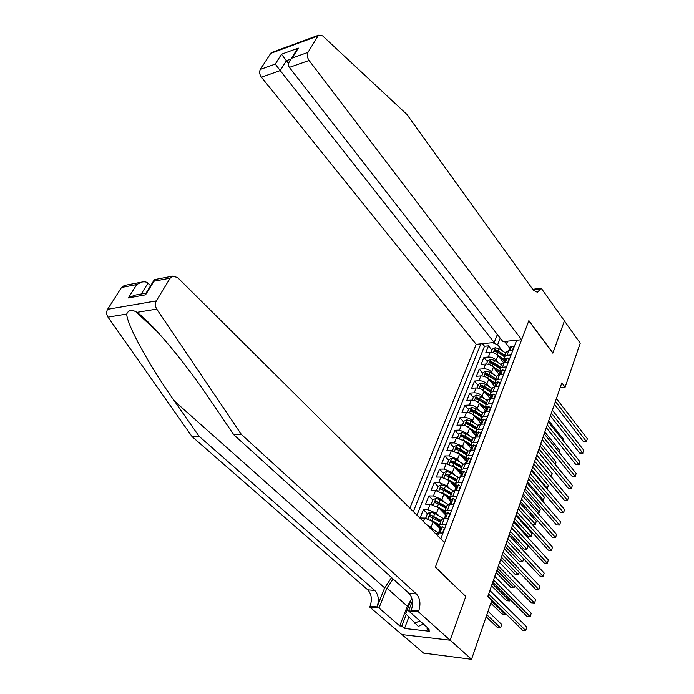 <?xml version="1.0" encoding="UTF-8"?>
<svg xmlns="http://www.w3.org/2000/svg" width="694" height="694" viewBox="0 0 694 694"><rect width="100%" height="100%" fill="white"/><g stroke="black" fill="none" stroke-linecap="round" stroke-linejoin="round"><path stroke-width="1.04" d="M497.372 334.491L494.206 342.498L476.214 344.319L409.842 508.121M401.973 634.594L423.583 653.115L471.538 659.3L491.734 600.57L487.743 596.658L561.845 382.888L565.107 387.209L580.253 343.166L564.413 320.914L552.866 353.159L528.819 320.775L435.39 567.05L465.509 596.189M503.488 362.563L497.936 355.562C495.88 353.376 493.295 352.309 490.172 352.361L485.765 352.778L488.515 345.855L491.933 350.158M498.049 362.65L496.115 360.229C494.05 358.043 491.456 356.976 488.333 357.02L483.918 357.419L487.379 361.713M483.918 357.419L481.124 364.437L485.548 364.055C488.689 364.02 491.291 365.096 493.373 367.282L499.186 374.508M494.779 386.549L488.741 379.167C486.641 376.989 484.013 375.905 480.864 375.914L476.431 376.261L479.259 369.147L482.755 373.424M490.164 398.573L484.039 391.216C481.922 389.048 479.276 387.955 476.119 387.937L471.66 388.241L474.531 381.032L478.071 385.291M485.54 410.848L479.276 403.431C477.134 401.271 474.47 400.169 471.304 400.126L466.828 400.395L469.734 393.082L473.325 397.324M480.899 423.331L474.453 415.827C472.276 413.667 469.604 412.557 466.411 412.496L461.926 412.722L464.876 405.305L468.511 409.529M475.997 435.771L469.552 428.398C467.357 426.246 464.659 425.127 461.458 425.032L456.956 425.222L459.949 417.701L463.627 421.909M471 448.35L464.581 441.141L456.435 437.758L451.915 437.905L454.952 430.28L458.673 434.461M466.195 442.911L471 448.315M466.021 461.224L459.541 454.076L451.334 450.658L446.806 450.77L449.877 443.032L453.65 447.196M461.805 456.192L466.151 460.99M461.016 474.34L454.423 467.201L446.164 463.757L441.618 463.818L444.741 455.967L448.558 460.105M457.389 469.691L461.206 473.829M455.906 487.613L449.235 480.517L440.916 477.038L436.353 477.064L439.519 469.092L443.388 473.213M452.956 483.406L456.201 486.85M450.727 501.077L443.969 494.024L435.589 490.528L431.009 490.502L434.227 482.417L438.14 486.503M448.515 497.346L451.117 500.062M445.47 514.748L438.625 507.739L430.176 504.208L425.587 504.139L428.849 495.932L432.822 500.001M444.056 511.521L444.854 512.337M440.135 528.62L433.203 521.662L424.693 518.097L420.087 517.976L423.392 509.648L427.417 513.69M446.294 524.447L442.043 524.317L439.493 525.028L440.456 527.787M451.733 510.22L447.5 510.133L444.949 510.879L445.878 513.69M457.094 496.201L452.87 496.167L450.319 496.956L451.221 499.793M462.369 482.399L458.161 482.399L455.611 483.232L456.487 486.112M467.565 468.806L463.375 468.849L460.825 469.717L461.675 472.631M461.033 455.724L466.784 459.341M477.732 442.208L473.568 442.33L471.026 443.266L471.816 446.251M482.703 429.196L478.556 429.36L476.015 430.332L476.778 433.342M487.604 416.374L483.466 416.574L480.933 417.58L481.671 420.625M492.428 403.735L488.316 403.969L485.783 405.01L486.494 408.081M497.19 391.277L493.096 391.546L490.563 392.622L491.248 395.719M501.883 379.002L497.798 379.306L495.273 380.407L495.941 383.53M506.516 366.892L502.447 367.23L499.923 368.358L500.565 371.516M499.385 374.482L501.25 372.366L500.07 372.782L499.897 373.866M440.794 538.848L516.7 340.233M480.864 343.851L413.338 511.591M433.976 530.242L431.009 527.293L433.203 521.662M439.319 516.18L436.465 513.282L438.625 507.739M444.585 502.335L441.844 499.489L443.969 494.024M449.781 488.689L447.136 485.895L449.235 480.517M454.908 475.251L452.358 472.501L454.423 467.201M459.966 462.004L457.502 459.307L459.541 454.076M464.954 448.957L462.577 446.294L464.581 441.141M469.881 436.092L467.574 433.472L469.552 428.398M474.731 423.409L472.501 420.833L474.453 415.827M479.519 410.917L477.359 408.367L479.276 403.431M484.247 398.59L482.148 396.083L484.039 391.216M488.906 386.445L486.867 383.964L488.741 379.167M493.503 374.465L491.526 372.019L493.373 367.282M511.079 354.946L507.019 355.319L504.503 356.482L505.119 359.657M488.515 345.855L484.499 346.254L416.955 515.182M423.392 509.648L427.998 509.743L436.465 513.282M428.849 495.932L433.438 495.976L441.844 499.489M434.227 482.417L438.79 482.408L447.136 485.895M439.519 469.092L444.073 469.049L452.358 472.501M444.741 455.967L449.278 455.88L457.502 459.307M449.877 443.032L454.405 442.893L462.577 446.294M454.952 430.28L459.454 430.098L467.574 433.472M459.949 417.701L464.442 417.484C467.635 417.562 470.315 418.673 472.501 420.833M464.876 405.305L469.352 405.053C472.536 405.105 475.199 406.207 477.359 408.367M469.734 393.082L474.202 392.795C477.359 392.813 480.014 393.914 482.148 396.083M474.531 381.032L478.973 380.702C482.13 380.702 484.759 381.787 486.867 383.964M479.259 369.147L483.683 368.783C486.824 368.757 489.435 369.833 491.526 372.019M512.883 350.218L508.832 350.6L506.316 351.771L506.004 352.595M508.346 362.094L504.286 362.442L501.762 363.587L501.45 364.402M503.74 374.135L499.663 374.448L497.138 375.567L496.835 376.374M499.073 386.35L494.987 386.627L492.454 387.712L492.15 388.51M494.345 398.729L490.233 398.981L487.7 400.03L487.405 400.82M489.539 411.299L485.418 411.507L482.885 412.531L482.59 413.303M484.672 424.043L480.534 424.225L477.993 425.205L477.698 425.969M479.728 436.977L475.572 437.116L473.03 438.07L472.744 438.816M474.713 450.102L470.541 450.198L467.999 451.117L467.713 451.855M466.602 459.142L465.969 456.392L468.511 455.49L472.683 455.403M469.621 463.419L465.44 463.479L462.889 464.364L462.612 465.084M464.451 476.934L460.252 476.96L457.71 477.802L457.433 478.513M459.211 490.658L454.995 490.632L452.445 491.439L452.176 492.141M453.885 504.59L449.66 504.521L447.11 505.284L446.849 505.969M448.48 518.73L444.238 518.618L441.688 519.346L441.427 520.006M442.998 533.087L438.729 532.931L435.962 534.05M507.782 341.127L506.447 343.877L509.622 347.963M506.447 343.877L507.496 341.162M509.587 348.041L504.486 341.465M500.218 338.143L497.624 344.753L492.558 342.671M502.525 350.999L497.624 344.753M465.856 596.224L450.137 640.137L471.538 659.3M560.24 387.53L565.107 387.209M484.499 346.254L482.46 343.686M426.394 524.56L431.009 527.293M512.441 350.262L513.664 347.052L511.634 346.124L509.812 347.451M554.428 404.281L583.428 441.644L586.447 441.566L555.417 401.436M587.358 438.721L586.447 441.566L587.358 438.721L556.414 398.556M508.563 350.635L510.264 348.553L509.179 349.117L508.98 350.175M586.604 441.757L583.428 441.644M499.593 357.644L504.616 360.923M497.312 354.894L505.041 359.856M491.074 352.335L492.35 349.108L495.221 347.72L499.081 348.787L505.805 353.107M504.954 355.302L498.223 350.982L495.36 349.941L494.388 351.173L497.685 352.37L504.382 356.673M495.36 349.941L496.401 351.251L504.555 356.343M563.207 440.655L563.623 439.423L548.746 420.685M563.623 439.423L563.355 440.829M423.435 624.071L418.282 626.404L405.73 613.765L411.785 598.063M419.853 620.887L414.691 623.238M521.628 339.73L309.09 60.473L289.363 67.387L502.924 341.622L521.628 339.73L528.889 320.602L552.927 352.986L564.43 320.862L541.181 288.201L532.749 289.346M476.214 344.319L261.412 77.181C259.513 74.431 259.148 71.846 260.319 69.426L271.207 52.666L318.702 35.16L322.589 35.854L406.823 114.345L533.139 289.875L537.425 292.356L541.181 288.201M260.319 69.426L275.284 64.074L281.478 54.227L298.316 48.094L292.157 58.044L307.963 52.397L317.999 35.958L270.495 53.447M494.206 342.498L280.22 70.588L261.412 77.181M271.207 52.666L272.464 52.206M318.702 35.16L317.999 35.958M307.963 52.397C306.817 54.878 307.19 57.576 309.09 60.473M533.747 290.639L534.154 289.728L540.947 288.808M288.617 63.536L286.388 60.664L280.22 70.588L275.284 64.074M281.478 54.227L286.388 60.664L291.064 58.999M298.316 48.094L295.089 52.492M292.157 58.044L290.951 59.181C288.392 62.373 287.863 65.106 289.363 67.387M391.546 577.547L384.684 587.896L377.05 606.912L370.076 606.235L369.737 607.077L401.835 634.585L450.102 640.215L465.778 596.45L435.303 567.276L444.646 542.673L177.56 277.539L172.615 276.134L170.203 278.138L156.323 300.892C154.927 303.556 155.066 306.288 156.74 309.09L241.425 434.496L416.4 593.951C420.122 598.228 420.894 603.901 418.734 610.972L418.395 611.848L450.102 640.215M241.425 434.496L233.843 434.817L209.094 398.408C185.385 362.927 150.494 321.07 136.909 312.369L135.755 311.632C131.261 309.533 128.251 310.339 126.724 314.052C126.889 325.052 150.199 366.953 174.437 401.054L199.091 436.3L374.751 590.429C378.499 594.585 379.271 600.076 377.05 606.912M150.615 285.746L147.969 283.204L141.246 294.013M199.091 436.3L192.065 436.604L367.785 589.839C371.542 593.977 372.305 599.442 370.076 606.235M418.734 610.972L411.299 610.252C413.468 603.216 412.696 597.577 408.974 593.327L233.843 434.817M170.203 278.138L153.973 281.252L145.567 294.829L128.329 297.943L136.735 284.566L121.502 287.49L107.605 309.316L156.323 300.892M126.724 314.052L107.995 317.141L192.065 436.604M418.395 611.848L408.575 610.885L429.161 629.146L427.027 628.911L427.487 627.662M408.853 617.07L404.489 628.469L429.716 631.288L427.027 628.911M404.489 628.469L401.774 626.127L399.727 625.893L378.985 607.987L369.737 607.077M393.073 578.935L386.957 588.078L378.985 607.987M408.575 610.885L412.401 600.935M107.995 317.141C106.347 314.477 106.217 311.875 107.605 309.316M121.502 287.49L124.998 285.347M399.727 625.893L407.326 606.218L411.247 599.442M406.302 614.364L401.774 626.127M153.973 281.252L154.589 279.621M145.567 294.829L146.052 293.111M128.329 297.943L134.705 295.202M136.735 284.566L141.316 282.189C144.335 281.495 146.555 281.825 147.969 283.204M507.904 362.129L509.17 358.824L507.132 357.861L505.31 359.162M550.403 415.897L579.733 453.087L582.76 453.026L551.383 413.077M583.68 450.146L582.76 453.026L583.68 450.146L552.398 410.154M504 362.476L505.735 360.316L504.659 360.871L504.477 361.938M582.925 453.199L579.733 453.087M503.297 374.17L504.599 370.761L502.56 369.763L500.747 371.038M546.325 427.66L575.985 464.676L579.022 464.642L547.288 424.884M579.958 461.727L579.022 464.642L579.958 461.727L548.321 421.917M579.204 464.789L575.985 464.676M498.63 386.376L499.975 382.862L497.928 381.83L496.115 383.079M542.196 439.58L572.194 476.422L575.239 476.405L543.142 436.838M576.194 473.447L575.239 476.405L576.194 473.447L544.183 433.837M494.701 386.653L496.496 384.337L495.429 384.858L495.264 385.959M575.43 476.526L572.194 476.422M493.894 398.755L495.273 395.146L493.226 394.071L491.413 395.294M538.006 451.664L568.351 488.316L571.414 488.324L538.943 448.957M572.376 485.332L571.414 488.324L572.376 485.332L540.001 445.912M489.964 399.007L491.768 396.595L490.719 397.115L490.563 398.226M571.604 488.42L568.351 488.316M495.013 369.321L500.131 372.635M492.671 366.553L500.539 371.576M486.459 364.038L487.769 360.715L490.658 359.327L494.544 360.412L501.32 364.74M500.461 366.97L493.677 362.641L490.788 361.583L489.817 362.841L493.122 364.046L499.906 368.375M490.788 361.583L491.838 362.893L500.062 367.993M559.251 452.479L559.858 450.675L544.816 432.015M559.858 450.675L559.442 452.714M490.363 381.153L495.568 384.502M487.951 378.369L495.759 383.314M481.775 375.905L483.128 372.478L486.034 371.099L489.938 372.201L496.765 376.538M495.898 378.794L489.053 374.456L486.147 373.398L485.184 374.665L488.498 375.888L495.343 380.225M486.147 373.398L487.214 374.699L495.507 379.809M555.243 464.468L556.041 462.065L540.834 443.492M556.041 462.065L555.434 464.702M485.653 393.16L490.944 396.526M483.154 390.34L490.805 395.155M477.03 387.937L478.426 384.407L481.341 383.036L485.271 384.146L492.159 388.493M491.274 390.783L484.377 386.437L481.454 385.37L480.482 386.662L483.805 387.885L490.71 392.231M481.454 385.37L482.53 386.662L490.884 391.789M535.794 458.057L551.21 476.509L552.181 473.603L536.809 455.125M552.181 473.603L551.444 476.631M480.873 405.322L486.251 408.731M478.27 402.468L485.843 407.204M472.215 400.134L473.646 396.508L476.578 395.138L480.534 396.265L487.474 400.62M486.581 402.945L479.632 398.59L476.683 397.506L475.711 398.824L479.051 400.056L486.017 404.411M476.683 397.506L477.776 398.798L486.199 403.934M531.699 469.873L547.288 488.238L548.269 485.288L532.723 466.906M546.456 488.238L547.531 488.333L546.542 488.324M548.269 485.288L547.531 488.333M489.088 411.316L490.511 407.595L488.463 406.484L486.65 407.682M533.764 463.904L564.456 500.365L567.527 500.4L534.684 461.25M568.507 497.364L567.527 500.4L568.507 497.364L535.751 458.161M485.167 411.525L486.98 409.035L485.939 409.538L485.791 410.675M567.735 500.469L564.456 500.365M473.282 414.752L480.864 419.454M476.023 417.658L481.489 421.102M467.34 412.488L468.806 408.775L471.755 407.404L475.737 408.558L482.738 412.913M481.827 415.272L474.817 410.909L471.851 409.816L470.879 411.16L474.236 412.401L481.254 416.764M471.851 409.816L472.952 411.108L481.454 416.244M527.544 481.844L543.315 500.114L544.313 497.13L528.585 478.834M541.736 500.096L543.567 500.183L541.78 500.14M544.313 497.13L543.567 500.183M484.195 424.06L485.687 420.226L483.631 419.072L481.818 420.243M529.461 476.327L560.509 512.571L563.597 512.632L530.363 473.707M564.586 509.561L563.597 512.632L564.586 509.561L531.448 470.575M480.309 424.173L482.13 421.657L481.089 422.143L480.959 423.297M563.806 512.684L560.509 512.571M468.207 427.2L475.841 431.902M471.105 430.167L476.665 433.646M462.482 425.058L463.904 421.215L466.862 419.853L470.862 421.024L477.923 425.387M477.004 427.773L469.933 423.409L466.949 422.308L465.986 423.67L469.344 424.919L476.422 429.291M466.949 422.308L468.068 423.583L476.631 428.736M523.337 493.981L539.29 512.137L540.296 509.118L524.395 490.936M536.904 512.094L539.55 512.189L536.913 512.103M540.296 509.118L539.55 512.189M479.138 436.994L480.786 433.047L478.73 431.85L476.917 432.987M525.098 488.906L556.51 524.942L559.607 525.037L525.991 486.329M560.613 521.923L559.607 525.037L560.613 521.923L527.093 483.163M475.381 436.977L477.203 434.453L476.171 434.93L476.049 436.101M559.832 525.054L556.51 524.942M463.045 439.831L470.784 444.559M466.108 442.859L471.773 446.372M457.546 437.801L458.925 433.837L461.9 432.475L465.926 433.663L473.056 438.044M518.245 508.667L532.211 524.239L535.204 524.326L536.236 521.263L520.144 503.185M472.111 440.464L464.98 436.084L461.978 434.973L461.016 436.361L464.381 437.619L471.521 441.991M461.978 434.973L463.106 436.248L471.746 441.41M519.077 506.273L535.482 524.352L532.211 524.239M536.236 521.263L535.482 524.352M474.002 450.12L475.806 446.042L473.75 444.811L471.946 445.912M520.674 501.675L552.459 537.486L555.573 537.598L521.55 499.142M556.588 534.441L555.573 537.598L556.588 534.441L522.669 495.924M470.385 449.964L472.198 447.439L471.183 447.908L471.079 449.096M457.814 452.653L465.691 457.407M452.531 450.727L453.867 446.632L456.869 445.279L460.92 446.494L468.181 450.918M513.942 521.081L528.073 536.566L531.075 536.679L532.116 533.573L515.842 515.607M467.149 453.329L459.957 448.949L456.93 447.821L455.967 449.244L459.35 450.501L466.55 454.882M456.93 447.821L466.793 454.258M514.757 518.739L531.075 536.679L532.116 533.573M468.797 463.436L470.766 459.237L468.71 457.962L466.897 459.038M516.189 514.61L548.355 550.186L551.478 550.333L517.047 512.129M552.502 547.132L551.478 550.333L552.502 547.132L518.184 508.858M465.318 463.141L467.123 460.616L466.116 461.068L466.03 462.282M452.497 465.665L460.547 470.471M455.889 468.78L461.068 471.911M447.465 463.844L448.749 459.619L451.759 458.274L455.837 459.497L463.28 464.008M447.196 463.557L447.691 463.878M509.578 533.669L523.875 549.049L526.885 549.188L527.943 546.048L511.478 528.195M462.117 466.377L451.82 460.851L450.857 462.299L454.24 463.575L461.501 467.956M451.82 460.851L452.974 462.117L461.762 467.296M510.376 531.37L526.885 549.188L527.943 546.048M463.514 476.943L465.639 472.631L463.583 471.304L461.779 472.345M511.634 527.735L544.191 563.068L547.323 563.242L512.484 525.297M548.373 559.997L547.323 563.242L548.373 559.997L513.629 521.983M460.174 476.518L461.978 473.993L460.981 474.427L460.911 475.668M447.092 478.869L455.368 483.744M450.658 482.026L455.62 484.993M442.321 477.151L443.553 472.796L446.572 471.452L450.675 472.701L458.352 477.316M441.974 476.787L442.59 477.203M505.163 546.43L519.615 561.706L522.643 561.871L523.684 558.774M457.008 479.623L446.624 474.08L445.669 475.555L449.061 476.839L456.392 481.228M446.624 474.08L456.661 480.526M505.943 544.174L522.643 561.871L523.692 558.791M458.153 490.649L458.873 490.337L460.443 486.225L458.387 484.854L456.583 485.861M507.028 541.051L539.975 576.124L543.116 576.332L507.852 538.657M544.174 573.044L543.116 576.332L544.174 573.044L509.014 535.3M454.952 490.085L456.747 487.561L455.767 487.986L455.715 489.244M441.61 492.28L450.146 497.242M445.348 495.464L450.172 498.327M437.107 490.667L436.673 490.216L438.27 486.164L441.315 484.828L445.444 486.104L453.399 490.849M436.673 490.216L437.411 490.727M500.678 559.364L515.304 574.528L518.34 574.719L519.207 572.151M451.82 493.061L441.358 487.5L440.404 489.01L443.804 490.294L451.195 494.692M441.358 487.5L451.482 493.946M501.441 557.152L518.34 574.719L519.294 572.238M452.705 504.573L453.572 504.2L455.169 500.018L453.104 498.596L451.308 499.576M502.343 554.549L535.699 589.362L538.856 589.596L503.159 552.207M539.923 586.265L538.856 589.596L539.923 586.265L504.338 548.798M449.66 503.87L451.447 501.337L450.467 501.753L450.441 503.037M436.032 505.883L444.889 510.958M439.953 509.101L444.715 511.903M431.833 504.391L431.295 503.844L432.917 499.732L435.979 498.396L440.135 499.697L448.445 504.616M431.295 503.844L432.145 504.451M496.132 572.472L510.94 587.523L513.985 587.749L514.67 585.701M446.563 506.698L436.006 501.12L435.06 502.656L438.469 503.948L445.93 508.355M436.006 501.12L446.233 507.566M496.878 570.303L513.985 587.749L514.827 585.875M447.179 518.696L448.194 518.262L449.816 514.02L447.751 512.554L445.956 513.491M497.598 568.247L531.361 602.782L534.527 603.043L498.387 565.957M535.621 599.668L534.527 603.043L535.621 599.668L499.585 562.496M444.281 517.854L446.06 515.321L445.097 515.72L445.097 517.03M430.367 519.693L439.554 524.881M434.47 522.929L439.241 525.722M426.48 518.323L425.838 517.681L427.487 513.508L430.566 512.181L434.739 513.491L443.492 518.635M425.838 517.681L426.81 518.392M491.526 585.762L506.507 600.692L509.57 600.952L510.064 599.46M441.219 520.543L430.584 514.948L429.638 516.51L440.577 522.218M430.584 514.948L440.898 521.385M492.254 583.645L509.57 600.952L510.281 599.677M441.575 533.035L442.729 532.55L444.377 528.238L442.312 526.72L440.517 527.622M492.783 582.136L526.963 616.385L530.147 616.688L493.555 579.898M531.248 613.262L530.147 616.688L531.248 613.262L494.77 576.393M438.816 532.055L440.595 529.522L439.64 529.904L439.666 531.248M429.491 527.631L438.495 532.879M490.849 603.147L502.014 614.051L505.085 614.337L505.397 613.409M491.56 601.091L505.085 614.337L505.622 613.617M487.891 596.233L522.504 630.187L525.696 630.516L488.654 594.055M526.815 627.038L525.696 630.516L526.815 627.038L489.886 590.499M486.164 616.784L497.468 627.584L500.548 627.905L501.684 624.496L488.038 611.336M486.858 614.771L500.548 627.905L501.684 624.496M496.115 360.229L497.936 355.562M488.333 357.02L490.172 352.361M423.34 521.524L424.693 518.097M427.998 509.743L430.176 504.208M433.438 495.976L435.589 490.528M438.79 482.408L440.916 477.038M444.073 469.049L446.164 463.757M449.278 455.88L451.334 450.658M454.405 442.893L456.435 437.758M459.454 430.098L461.458 425.032M464.442 417.484L466.411 412.496M469.352 405.053L471.304 400.126M474.202 392.795L476.119 387.937M478.973 380.702L480.864 375.914M483.683 368.783L485.548 364.055M507.019 355.319L508.832 350.6M502.447 367.23L504.286 362.442M497.798 379.306L499.663 374.448M493.096 391.546L494.987 386.627M488.316 403.969L490.233 398.981M483.466 416.574L485.418 411.507M478.556 429.36L480.534 424.225M473.568 442.33L475.572 437.116M468.511 455.49L470.541 450.198M463.375 468.849L465.44 463.479M458.161 482.399L460.252 476.96M452.87 496.167L454.995 490.632M447.5 510.133L449.66 504.521M442.043 524.317L444.238 518.618M437.654 535.733L438.729 532.931M510.021 350.487L511.686 346.15M510.333 349.056L509.943 348.544M495.152 347.755L493.217 352.682M497.685 352.37L496.852 354.495M499.081 348.787L498.223 350.982M174.437 401.054L384.684 587.896M374.751 590.429L367.785 589.839M408.974 593.327L416.4 593.951M156.74 309.09L136.909 312.369M407.326 606.218L386.957 588.078M505.466 362.337L507.175 357.887M505.822 360.811L505.423 360.307M500.86 374.361L502.612 369.789M501.241 372.73L500.842 372.227M496.175 386.549L497.98 381.856M496.6 384.823L496.193 384.32M491.43 398.911L493.278 394.097M491.89 397.081L491.482 396.586M490.589 359.362L488.611 364.393M493.122 364.046L492.272 366.215M494.544 360.412L493.677 362.641M485.956 371.134L483.935 376.269M488.498 375.888L487.63 378.1M489.938 372.201L489.053 374.456M481.263 383.071L479.198 388.31M483.805 387.885L482.92 390.158M485.271 384.146L484.377 386.437M476.509 395.172L474.401 400.525M479.051 400.056L478.149 402.373M480.534 396.265L479.632 398.59M486.624 411.447L488.515 406.511M487.119 409.512L486.702 409.026M471.686 407.439L469.534 412.913M474.236 412.401L473.308 414.769M475.737 408.558L474.817 410.909M481.74 424.173L483.683 419.107M482.269 422.126L481.853 421.64M466.784 419.887L464.59 425.474M469.344 424.919L468.407 427.322M470.862 421.024L469.933 423.409M476.787 437.073L478.782 431.876M477.351 434.921L476.934 434.444M461.822 432.509L459.584 438.218M464.381 437.619L463.427 440.057M465.926 433.663L464.98 436.084M471.755 450.172L473.802 444.837M472.362 447.908L471.937 447.43M456.791 445.314L454.501 451.143M459.35 450.501L458.387 452.974M460.92 446.494L459.957 448.949M466.654 463.462L468.754 457.988M467.305 461.076L466.88 460.608M451.681 458.3L449.339 464.26M454.24 463.575L453.26 466.082M455.837 459.497L454.856 461.996M461.484 476.952L463.635 471.339M462.161 474.444L461.736 473.976M446.502 471.486L444.108 477.567M449.061 476.839L448.072 479.381M450.675 472.701L449.686 475.234M456.227 490.641L458.439 484.88M456.947 488.003L456.522 487.552M441.237 484.863L438.799 491.074M443.804 490.294L442.798 492.87M445.444 486.104L444.438 488.671M450.892 504.538L453.156 498.63M451.655 501.771L451.23 501.328M435.901 498.431L433.403 504.79M438.469 503.948L437.446 506.568M440.135 499.697L439.111 502.3M445.479 518.652L447.804 512.588M446.277 515.746L445.852 515.312M430.488 512.207L427.929 518.704M433.056 517.811L432.015 520.474M434.739 513.491L433.707 516.136M439.979 532.975L442.364 526.763M504.503 356.482L506.316 351.771M499.923 368.358L501.762 363.587M495.273 380.407L497.138 375.567M490.563 392.622L492.454 387.712M485.783 405.01L487.7 400.03M480.933 417.58L482.885 412.531M476.015 430.332L477.993 425.205M471.026 443.266L473.03 438.07M465.969 456.392L467.999 451.117M460.825 469.717L462.889 464.364M455.611 483.232L457.71 477.802M450.319 496.956L452.445 491.439M444.949 510.879L447.11 505.284M439.493 525.028L441.688 519.346M435.997 534.094L436.179 533.617M510.029 346.905L509.179 349.117M290.951 59.181L297.119 49.222M135.755 311.632L158.093 332.461M172.615 276.134L154.155 279.699M145.471 294.048L153.86 280.506M133.222 295.471L145.853 293.172M141.316 282.189L123.914 285.555M505.518 358.625L504.659 360.871M500.947 370.501L500.07 372.782M496.314 382.55L495.429 384.858M491.612 394.773L490.719 397.115M486.85 407.17L485.939 409.538M485.358 411.048L485.175 411.525M482.018 419.74L481.089 422.143M480.5 423.67L480.283 424.234M477.108 432.492L476.171 434.93M475.572 436.483L475.321 437.133M472.137 445.427L471.183 447.908M470.575 449.478L470.289 450.215M467.088 458.552L466.116 461.068M465.501 462.664L465.188 463.488M461.961 471.877L460.981 474.427M460.356 476.049L460.001 476.96M456.756 485.401L455.767 487.986M455.134 489.626L454.744 490.641M451.482 499.116L450.467 501.753M449.833 503.419L449.408 504.521M446.121 513.048L445.097 515.72M444.446 517.412L443.987 518.618M440.681 527.188L439.64 529.904M438.981 531.621L438.478 532.923"/></g></svg>
